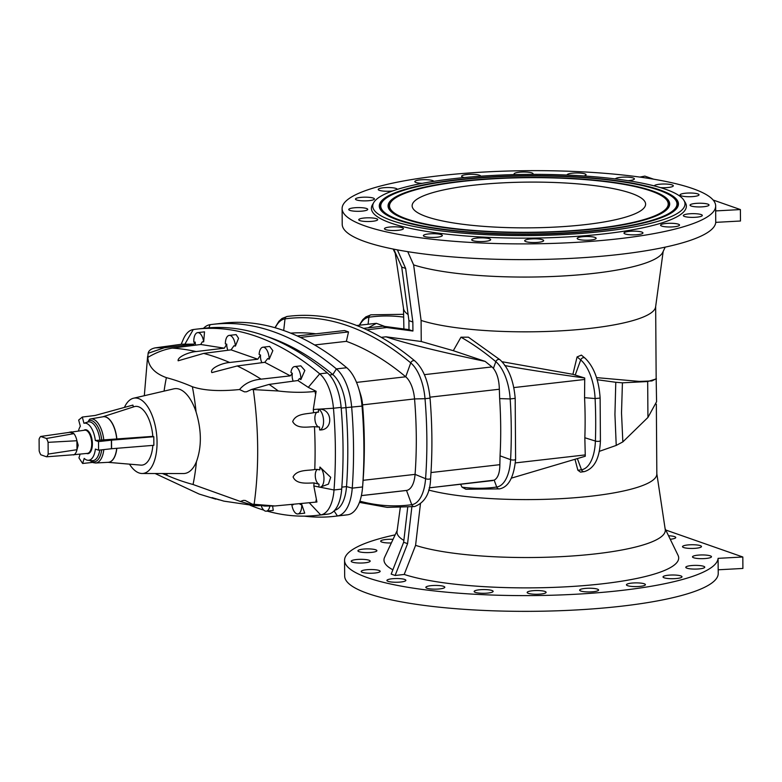 <?xml version="1.0" encoding="UTF-8"?>
<svg xmlns="http://www.w3.org/2000/svg" width="782" height="782" viewBox="0 0 782 782"><rect width="100%" height="100%" fill="white"/><g stroke="black" fill="none" stroke-linecap="round" stroke-linejoin="round"><path stroke-width="1.17" d="M585.063 224.649A116.743 22.873 -0.4 0 0 645.609 204.161A116.743 22.873 -0.4 0 0 472.67 185.305A116.743 22.873 -0.4 0 0 412.134 205.793A116.743 22.873 -0.4 0 0 585.063 224.649M439.885 588.895A9.482 1.857 179.6 0 1 425.838 587.37A9.482 1.857 179.6 0 1 430.755 585.698A9.482 1.857 179.6 0 1 444.802 587.233A9.482 1.857 179.6 0 1 439.885 588.895M488.212 593.03A9.482 1.857 179.6 0 1 474.156 591.505A9.482 1.857 179.6 0 1 479.083 589.833A9.482 1.857 179.6 0 1 493.129 591.368A9.482 1.857 179.6 0 1 488.212 593.03M541.203 593.997A9.482 1.857 179.6 0 1 527.156 592.463A9.482 1.857 179.6 0 1 532.073 590.801A9.482 1.857 179.6 0 1 546.119 592.326A9.482 1.857 179.6 0 1 541.203 593.997M593.675 591.681A9.482 1.857 179.6 0 1 579.628 590.156A9.482 1.857 179.6 0 1 584.545 588.484A9.482 1.857 179.6 0 1 598.592 590.019A9.482 1.857 179.6 0 1 593.675 591.681M640.497 586.334A9.482 1.857 179.6 0 1 626.441 584.799A9.482 1.857 179.6 0 1 631.367 583.137A9.482 1.857 179.6 0 1 645.414 584.662A9.482 1.857 179.6 0 1 640.497 586.334M677.075 578.455A9.482 1.857 179.6 0 1 663.028 576.921A9.482 1.857 179.6 0 1 667.945 575.259A9.482 1.857 179.6 0 1 681.992 576.793A9.482 1.857 179.6 0 1 677.075 578.455M699.841 568.837A9.482 1.857 179.6 0 1 685.785 567.302A9.482 1.857 179.6 0 1 690.702 565.64A9.482 1.857 179.6 0 1 704.758 567.175A9.482 1.857 179.6 0 1 699.841 568.837M706.557 558.407A9.482 1.857 179.6 0 1 692.5 556.872A9.482 1.857 179.6 0 1 697.417 555.21A9.482 1.857 179.6 0 1 711.473 556.745A9.482 1.857 179.6 0 1 706.557 558.407M696.567 548.192A9.482 1.857 179.6 0 1 682.51 546.657A9.482 1.857 179.6 0 1 687.427 544.995A9.482 1.857 179.6 0 1 701.483 546.53A9.482 1.857 179.6 0 1 696.567 548.192M668.551 535.768A9.482 1.857 179.6 0 1 675.765 537.527A9.482 1.857 179.6 0 1 670.848 539.189A9.482 1.857 179.6 0 1 670.242 539.257M391.342 542.962A9.482 1.857 179.6 0 1 380.687 541.193A9.482 1.857 179.6 0 1 385.604 539.521A9.482 1.857 179.6 0 1 393.043 539.336M371.968 552.346A9.482 1.857 179.6 0 1 357.921 550.811A9.482 1.857 179.6 0 1 362.838 549.15A9.482 1.857 179.6 0 1 376.895 550.684A9.482 1.857 179.6 0 1 371.968 552.346M365.262 562.776A9.482 1.857 179.6 0 1 351.206 561.241A9.482 1.857 179.6 0 1 356.123 559.58A9.482 1.857 179.6 0 1 370.179 561.105A9.482 1.857 179.6 0 1 365.262 562.776M375.243 572.991A9.482 1.857 179.6 0 1 361.196 571.456A9.482 1.857 179.6 0 1 366.113 569.795A9.482 1.857 179.6 0 1 380.169 571.329A9.482 1.857 179.6 0 1 375.243 572.991M400.961 581.994A9.482 1.857 179.6 0 1 386.914 580.459A9.482 1.857 179.6 0 1 391.831 578.797A9.482 1.857 179.6 0 1 405.878 580.322A9.482 1.857 179.6 0 1 400.961 581.994M437.431 237.171A9.482 1.857 -0.4 0 0 442.348 235.509A9.482 1.857 -0.4 0 0 428.301 233.974A9.482 1.857 -0.4 0 0 423.385 235.646A9.482 1.857 -0.4 0 0 437.431 237.171M485.759 241.306A9.482 1.857 -0.4 0 0 490.676 239.644A9.482 1.857 -0.4 0 0 476.619 238.109A9.482 1.857 -0.4 0 0 471.702 239.781A9.482 1.857 -0.4 0 0 485.759 241.306M538.749 242.273A9.482 1.857 -0.4 0 0 543.666 240.602A9.482 1.857 -0.4 0 0 529.619 239.077A9.482 1.857 -0.4 0 0 524.693 240.739A9.482 1.857 -0.4 0 0 538.749 242.273M591.221 239.957A9.482 1.857 -0.4 0 0 596.138 238.295A9.482 1.857 -0.4 0 0 582.091 236.76A9.482 1.857 -0.4 0 0 577.175 238.432A9.482 1.857 -0.4 0 0 591.221 239.957M638.044 234.61A9.482 1.857 -0.4 0 0 642.96 232.938A9.482 1.857 -0.4 0 0 628.904 231.413A9.482 1.857 -0.4 0 0 623.987 233.075A9.482 1.857 -0.4 0 0 638.044 234.61M674.622 226.731A9.482 1.857 -0.4 0 0 679.538 225.069A9.482 1.857 -0.4 0 0 665.492 223.535A9.482 1.857 -0.4 0 0 660.565 225.206A9.482 1.857 -0.4 0 0 674.622 226.731M697.378 217.113A9.482 1.857 -0.4 0 0 702.304 215.451A9.482 1.857 -0.4 0 0 688.248 213.916A9.482 1.857 -0.4 0 0 683.331 215.578A9.482 1.857 -0.4 0 0 697.378 217.113M704.093 206.683A9.482 1.857 -0.4 0 0 709.02 205.021A9.482 1.857 -0.4 0 0 694.963 203.486A9.482 1.857 -0.4 0 0 690.047 205.148A9.482 1.857 -0.4 0 0 704.093 206.683M694.103 196.468A9.482 1.857 -0.4 0 0 699.03 194.806A9.482 1.857 -0.4 0 0 684.973 193.271A9.482 1.857 -0.4 0 0 680.057 194.933A9.482 1.857 -0.4 0 0 694.103 196.468M660.458 187.631A9.482 1.857 -0.4 0 0 668.395 187.465A9.482 1.857 -0.4 0 0 673.312 185.803A9.482 1.857 -0.4 0 0 659.255 184.269A9.482 1.857 -0.4 0 0 654.338 185.93M628.093 180.691A9.482 1.857 -0.4 0 0 629.471 180.554A9.482 1.857 -0.4 0 0 634.388 178.892A9.482 1.857 -0.4 0 0 620.331 177.358A9.482 1.857 -0.4 0 0 615.424 178.931M583.831 175.97A9.482 1.857 -0.4 0 0 586.06 174.757A9.482 1.857 -0.4 0 0 572.013 173.223A9.482 1.857 -0.4 0 0 567.097 174.894A9.482 1.857 -0.4 0 0 567.136 175.06M532.62 174.366A9.482 1.857 -0.4 0 0 533.07 173.8A9.482 1.857 -0.4 0 0 519.023 172.265A9.482 1.857 -0.4 0 0 514.097 173.927A9.482 1.857 -0.4 0 0 514.752 174.601M480.588 176.204A9.482 1.857 -0.4 0 0 480.598 176.106A9.482 1.857 -0.4 0 0 466.541 174.572A9.482 1.857 -0.4 0 0 461.624 176.243A9.482 1.857 -0.4 0 0 464.44 177.543M433.756 181.356A9.482 1.857 -0.4 0 0 419.729 179.928A9.482 1.857 -0.4 0 0 414.812 181.59A9.482 1.857 -0.4 0 0 422.192 183.35M397.188 189.42A9.482 1.857 -0.4 0 0 397.197 189.332A9.482 1.857 -0.4 0 0 383.151 187.797A9.482 1.857 -0.4 0 0 378.224 189.469A9.482 1.857 -0.4 0 0 392.281 191.004A9.482 1.857 -0.4 0 0 392.584 190.964M369.515 200.622A9.482 1.857 -0.4 0 0 374.431 198.96A9.482 1.857 -0.4 0 0 360.385 197.426A9.482 1.857 -0.4 0 0 355.468 199.087A9.482 1.857 -0.4 0 0 369.515 200.622M362.799 211.052A9.482 1.857 -0.4 0 0 367.726 209.39A9.482 1.857 -0.4 0 0 353.669 207.856A9.482 1.857 -0.4 0 0 348.752 209.517A9.482 1.857 -0.4 0 0 362.799 211.052M372.789 221.267A9.482 1.857 -0.4 0 0 377.706 219.605A9.482 1.857 -0.4 0 0 363.659 218.07A9.482 1.857 -0.4 0 0 358.743 219.732A9.482 1.857 -0.4 0 0 372.789 221.267M398.507 230.27A9.482 1.857 -0.4 0 0 403.424 228.598A9.482 1.857 -0.4 0 0 389.377 227.073A9.482 1.857 -0.4 0 0 384.461 228.735A9.482 1.857 -0.4 0 0 398.507 230.27M72.814 454.811L87.428 453.374A11.671 5.494 -96.5 0 0 91.719 443.746A11.671 5.494 -96.5 0 0 84.769 430.178L40.693 436.464L46.451 438.477L73.899 433.648L71.015 431.752M73.664 454.948L74.046 454.713A11.671 5.494 -96.5 0 0 76.978 449.709L76.91 440.735L48.093 442.338L48.171 454.068L76.978 449.709L78.21 445.29L76.91 440.735A11.671 5.494 -96.5 0 0 73.899 433.648L69.5 432.114M83.909 430.276A11.818 5.562 83.5 0 1 91.064 438.028A11.818 5.562 83.5 0 1 86.558 453.472L86.88 453.57A12.033 5.66 83.5 0 1 86.616 453.482M83.957 430.256A12.033 5.66 83.5 0 1 84.192 430.11A12.033 5.66 83.5 0 1 91.67 437.9A12.033 5.66 83.5 0 1 86.88 453.57M314.462 426.708C307.825 426.786 296.779 429.357 292.693 421.566C295.84 413.346 307.033 414.089 313.553 412.71L318.548 412.094A244.893 115.325 -96.5 0 0 318.313 409.201L318.636 409.182C332.721 408.136 333.777 430.589 319.652 429.953A244.893 115.325 -96.5 0 0 319.515 427.031L314.462 426.708A240.748 113.37 83.5 0 1 314.765 469.513C308.137 470.823 297.052 469.337 293.084 476.932C296.339 484.703 307.512 483.002 314.041 482.944L319.046 484.214A7.585 3.578 83.5 0 1 318.968 484.185A7.585 3.578 83.5 0 1 315.351 477.04A7.585 3.578 83.5 0 1 317.384 469.425L315.469 469.425M317.345 412.036A7.585 3.578 -96.5 0 0 314.921 419.406A7.585 3.578 -96.5 0 0 318.567 426.952A7.585 3.578 -96.5 0 0 319.388 427.05M297.922 380.531L299.447 378.556A547.83 257.982 83.5 0 1 300.845 379.622L304.843 370.443L300.835 365.859L294.599 366.572A10.508 4.946 -96.5 0 0 290.924 372.379A547.83 257.982 83.5 0 1 292.331 373.356L290.308 375.849L261.09 379.162C251.843 380.013 244.658 383.463 239.546 389.524L244.414 391.841L246.535 391.792L251.511 389.485L269.106 384.412L297.922 380.531L308.294 387.364L316.133 391.293L315.126 391.42C303.572 392.73 291.315 392.584 278.333 390.99L251.511 389.485M264.766 362.32L267.767 358.518A547.83 257.982 83.5 0 1 269.184 359.241L272.84 350.649L269.643 346.436L262.928 347.208A10.508 4.946 -96.5 0 0 259.106 354.402A547.83 257.982 83.5 0 1 260.523 355.038L257.796 359.221L229.664 362.496C222.42 362.897 209.322 368.449 211.863 372.603L237.249 365.956L264.766 362.32L290.308 375.849M299.692 503.764L300.327 504.517A547.83 257.982 -96.5 0 0 301.715 504.429A10.508 4.946 83.5 0 1 297.874 513.94A10.508 4.946 83.5 0 1 291.852 504.742A547.83 257.982 -96.5 0 0 293.25 504.742L292.937 504.429M259.565 505.671L254.414 505.612L240.328 501.448L243.378 500.392L245.177 500.441L252.303 504.165L264.746 506.062L274.932 505.964L252.303 504.165M219.224 499.884L212.01 497.606L223.916 501.145L254.414 505.612M193.936 344.129L195.197 342.066A547.83 257.982 -96.5 0 0 193.819 342.154A10.508 4.946 83.5 0 1 197.66 332.633L204.513 331.851L203.682 341.842A547.83 257.982 -96.5 0 0 202.284 341.842L200.72 344.491L172.333 348.098C164.347 349.378 156.165 352.487 147.808 357.413L148.111 353.298L164.357 347.755L193.936 344.129L181.678 344.227L155.168 347.873C151.327 348.704 149.02 350.336 148.257 352.77L148.111 353.298M239.546 389.524C219.634 391.538 203.906 390.609 192.362 386.738A653.957 307.961 83.5 0 0 179.381 381.645A653.957 307.961 83.5 0 0 166.39 377.647C154.641 373.366 148.453 366.621 147.808 357.413L147.466 357.902M224.356 348.176L226.751 344.158A547.83 257.982 -96.5 0 0 225.343 343.904A10.508 4.946 83.5 0 1 229.214 335.4L236.144 334.608L238.559 338.313L235.402 346.103A547.83 257.982 -96.5 0 0 233.984 345.752L231.061 349.857L203.682 353.405L178.149 360.795C177.231 357.081 188.726 352.086 196.106 351.548L224.356 348.176L200.72 344.491M181.17 344.295L183.32 339.28A37.36 17.595 -96.5 0 1 193.252 329.554A560.352 263.876 83.5 0 1 196.556 329.134A560.352 263.876 83.5 0 1 256.369 336.377A560.352 263.876 83.5 0 1 319.711 373.825A37.36 17.595 83.5 0 1 333.455 408.243L318.636 409.182M124.416 407.412A37.937 17.869 83.5 0 1 133.526 398.224A37.937 17.869 83.5 0 1 138.531 398.546A37.937 17.869 83.5 0 1 156.967 438.966A37.937 17.869 83.5 0 1 142.138 473.501A37.937 17.869 83.5 0 1 139.049 472.954A37.937 17.869 83.5 0 1 129.489 464.156M162.412 473.521L167.074 475.407A653.957 307.961 -96.5 0 0 180.065 480.5A653.957 307.961 -96.5 0 0 193.046 484.498A131.366 61.856 -96.5 0 0 196.419 461.732C201.766 446.972 201.648 430.393 196.077 411.987A42.687 20.097 -96.5 0 0 179.43 389.211A42.687 20.097 -96.5 0 0 173.8 388.85L133.526 398.224M250.103 505.27A560.352 263.876 -96.5 0 0 257.571 508.095A560.352 263.876 -96.5 0 0 263.759 510.118M267.102 511.086A560.352 263.876 -96.5 0 0 317.394 515.338A560.352 263.876 -96.5 0 0 320.698 514.918A37.36 17.595 -96.5 0 0 334.022 489.972A257.415 121.22 -96.5 0 0 333.455 408.243L341.128 407.363A37.36 17.595 83.5 0 0 327.384 372.946L319.711 373.825L308.294 387.364M301.715 504.429L304.726 513.158L297.874 513.94M272.615 506.032L273.25 510.382L266.32 511.174A10.508 4.946 83.5 0 1 261.247 505.866M240.328 501.448L193.046 484.498M89.842 419.132A22.179 10.449 83.5 0 1 90.585 418.947L89.647 419.191L87.877 421.987L83.948 423.257A18.68 8.797 83.5 0 1 95.326 440.481L98.522 441.605L98.581 450.188L95.384 449.073A18.68 8.797 83.5 0 1 87.897 460.285A18.68 8.797 83.5 0 1 86.743 460.031A18.68 8.797 83.5 0 1 84.192 458.389L82.628 463.482L92.53 462.416M152.852 445.388A29.53 13.91 83.5 0 1 140.838 465.114L107.936 462.328M395.145 534.859A186.781 36.598 -0.4 0 0 344.559 560.293A186.781 36.598 -0.4 0 0 621.26 590.469A186.781 36.598 -0.4 0 0 718.091 558.348L718.169 569.795L742.9 568.446L742.822 556.999L718.091 558.348M344.559 560.293L344.667 576.041A186.781 36.598 -0.4 0 0 621.367 606.206A186.781 36.598 -0.4 0 0 718.228 573.431L718.208 569.795M400.267 507.714L397.041 531.428A134.152 26.285 -0.4 0 0 403.864 540.391M407.725 507.303L403.639 542.268L391.186 574.105L395.115 575.484L404.206 574.447L415.584 545.357A134.152 26.285 -0.4 0 0 595.728 553.842A134.152 26.285 -0.4 0 0 665.238 529.561L656.821 473.657M404.206 574.447A147.358 28.875 -0.4 0 0 602.277 583.822A147.358 28.875 -0.4 0 0 678.033 555.279L665.111 528.7M397.158 530.567L384.607 557.322A147.358 28.875 -0.4 0 0 392.867 569.795M656.157 378.107L656.577 401.733L647.936 417.441L622.843 441.898L621.514 412.935L622.423 382.828L615.786 382.281L614.935 414.45L616.226 445.417L599.207 451.39M596.656 228.706A140.819 27.595 -0.4 0 0 668.766 207.181A140.819 27.595 -0.4 0 0 607.37 181.541A140.819 27.595 -0.4 0 0 461.077 181.248A140.819 27.595 -0.4 0 0 389.016 209.136A140.819 27.595 -0.4 0 0 596.656 228.706M461.781 181.492A139.362 27.311 -0.4 0 0 390.423 202.792A139.362 27.311 -0.4 0 0 451.175 228.168A139.362 27.311 -0.4 0 0 595.952 228.461A139.362 27.311 -0.4 0 0 667.271 200.866A139.362 27.311 -0.4 0 0 461.781 181.492M600.869 230.182A149.577 29.305 -0.4 0 0 677.466 207.318A149.577 29.305 -0.4 0 0 612.257 180.085A149.577 29.305 -0.4 0 0 456.864 179.772A149.577 29.305 -0.4 0 0 380.316 209.4A149.577 29.305 -0.4 0 0 600.869 230.182M457.568 180.016A148.111 29.022 -0.4 0 0 381.724 202.655A148.111 29.022 -0.4 0 0 446.297 229.625A148.111 29.022 -0.4 0 0 600.175 229.937A148.111 29.022 -0.4 0 0 675.971 200.603A148.111 29.022 -0.4 0 0 457.568 180.016M342.105 208.569L342.213 224.317A186.781 36.598 -0.4 0 0 618.914 254.482A186.781 36.598 -0.4 0 0 715.745 222.362L715.667 210.915A186.781 36.598 179.6 0 0 715.696 210.26L715.667 205.959A186.781 36.598 -0.4 0 0 438.966 175.794A186.781 36.598 -0.4 0 0 342.105 208.569A186.781 36.598 -0.4 0 0 618.806 238.745A186.781 36.598 -0.4 0 0 715.667 205.959M453.697 178.667A156.136 30.596 -0.4 0 0 373.747 202.528A156.136 30.596 -0.4 0 0 441.82 230.964A156.136 30.596 -0.4 0 0 604.036 231.286A156.136 30.596 -0.4 0 0 683.937 200.368A156.136 30.596 -0.4 0 0 453.697 178.667M373.747 202.528L372.428 204.796A157.485 30.86 -0.4 0 0 441.087 233.476A157.485 30.86 -0.4 0 0 604.701 233.808A157.485 30.86 -0.4 0 0 685.296 202.616L683.937 200.368M421.244 341.509L453.306 350.688L485.143 361.392C437.832 351.333 404.793 343.142 386.005 336.807L421.244 341.509L421.097 320.434L413.629 264.893A134.152 26.285 -0.4 0 0 593.773 273.377A134.152 26.285 -0.4 0 0 662.774 252.283L665.189 247.141M413.629 264.893L407.735 251.657M208.902 327.814L210.055 324.686A563.275 265.254 83.5 0 1 212.987 324.315L223.329 323.132A563.275 265.254 83.5 0 1 283.465 330.424A563.275 265.254 83.5 0 1 346.749 367.726A41.446 19.521 83.5 0 1 358.508 387.882A41.446 19.521 83.5 0 1 362.027 406.083A260.328 122.598 83.5 0 1 362.594 486.961L363.112 480.314A242.821 114.348 -96.5 0 0 362.584 404.871A23.929 11.271 -96.5 0 0 360.551 394.363L358.508 387.882M334.657 510.323A35.61 16.764 83.5 0 0 346.514 486.6A254.492 119.841 -96.5 0 0 345.957 407.539A35.61 16.764 -96.5 0 0 332.829 374.588A557.439 262.508 -96.5 0 0 270.21 337.668A557.439 262.508 -96.5 0 0 267.219 336.651M428.624 490.05A126.078 24.701 -0.4 0 0 591.446 496.13A126.078 24.701 -0.4 0 0 656.831 474L656.342 404.186M577.878 470.246L580.518 472.123L584.281 471.624A2.923 2.571 -98.4 0 1 581.485 469.767A560.528 263.964 83.5 0 1 577.878 470.246L575.093 459.699M462.015 487.166L465.896 489.249L499.493 488.887A2.923 2.571 -98.2 0 1 496.707 487.03A560.528 263.964 83.5 0 1 462.015 487.166L460.608 484.283M421.097 320.434A126.078 24.701 -0.4 0 0 590.273 328.362A126.078 24.701 -0.4 0 0 655.609 306.935L663.175 251.433M655.658 306.583L656.166 378.752L651.944 380.942L639.422 381.421L596.51 377.608M386.005 336.807L381.293 337.345M314.628 344.97L346.377 341.343A545.758 257.004 83.5 0 1 405.721 376.787A23.929 11.271 83.5 0 1 414.548 398.928A242.821 114.348 83.5 0 1 415.076 474.371L425.574 478.721A2.923 0.958 4.2 0 0 428.732 479.161A2.923 0.958 4.2 0 0 430.599 478.408C432.505 452.387 432.319 425.643 430.041 398.165L425.017 398.703A257.581 121.298 83.5 0 1 425.574 478.721A38.699 18.221 -96.5 0 1 411.743 504.693A2.923 2.571 82.1 0 0 414.519 506.55L387.168 507.381L359.456 502.386M453.306 350.688L460.969 337.198L468.418 337.179L500.099 359.847A2.923 2.307 130 0 0 495.827 361.675L493.403 368.361L491.986 366.924L424.382 374.656M600.038 397.979L600.126 398.067C598.904 379.984 593.861 366.66 584.985 358.097A2.923 2.307 130.1 0 0 580.713 359.925A560.528 263.964 -96.5 0 0 577.087 356.915L572.893 374.314L502.083 361.724M577.087 356.915L581.388 355.116L584.985 358.097M361.392 495.622L403.678 490.793A545.758 257.004 -96.5 0 0 406.513 490.431A23.929 11.271 -96.5 0 0 415.076 474.371L363.112 480.314A23.929 11.271 83.5 0 1 363.092 480.49A23.929 11.271 83.5 0 1 363.083 480.666M415.584 545.357L420.423 503.979M656.411 378.889L647.682 381.538L622.423 382.828M615.786 382.281L597.155 379.729M622.843 441.898L616.226 445.417M290.689 333.142A545.758 257.004 83.5 0 1 315.918 333.816M297.238 335.947L344.579 330.542L348.518 331.92L300.396 337.413M346.377 341.343L348.518 331.92M384.734 326.417L376.396 323.328L368.224 327.834M403.893 328.978L403.502 308.343M210.055 324.686A41.446 19.521 -96.5 0 0 203.486 328.342M212.987 324.315A563.275 265.254 83.5 0 1 336.397 368.909A41.446 19.521 83.5 0 1 351.675 407.266A260.328 122.598 83.5 0 1 352.242 488.144L362.594 486.961A41.446 19.521 -96.5 0 1 362.565 487.264A41.446 19.521 -96.5 0 1 347.775 514.771A563.275 265.254 -96.5 0 1 344.842 515.143L334.491 516.325A563.275 265.254 -96.5 0 0 337.423 515.954A41.446 19.521 -96.5 0 0 352.242 488.144L346.514 486.6L341.842 487.137M395.223 253.3L403.561 308.695A126.078 24.701 -0.4 0 0 408.106 314.55M393.151 249.038L395.633 254.15A134.152 26.285 -0.4 0 0 396.709 255.792M713.125 200.016L740.398 209.566L740.476 221.013L715.745 222.362M515.103 398.37L510.167 398.937L499.649 398.595L499.336 389.24C499.131 380.208 497.147 373.258 493.403 368.361M499.649 398.595A242.821 114.348 83.5 0 1 500.05 455.838L499.864 464.674C499.776 472.973 497.88 478.134 494.175 480.158L429.191 487.87M572.893 374.314L584.731 378.019C550.645 373.307 515.416 367.784 504.644 365.477M600.341 440.491A2.923 0.782 -178 0 1 600.42 440.686L600.126 398.067L595.102 398.546L584.565 397.686A242.821 114.348 83.5 0 1 584.838 437.754L585.278 456.238L511.457 478.115M584.565 397.686L584.731 378.019M639.881 177.084L644.857 176.116L653.625 179.186M740.398 209.566L715.667 210.915M304.296 516.14A563.275 265.254 -96.5 0 0 334.491 516.325M665.746 530.02L742.822 556.999M403.639 542.268L407.578 543.646L411.87 506.892M395.115 575.484L407.578 543.646M393.757 249.165L401.723 267.063L408.927 320.64L408.986 329.652L412.925 331.03L386.777 327.541L366.807 329.818M408.986 329.652L382.838 326.162L386.777 327.541M408.927 320.64L412.857 322.018L412.925 331.03M401.723 267.063L405.653 268.441L412.857 322.018M397.383 249.869L405.653 268.441M382.838 326.162L363.591 328.362M78.464 430.902A18.68 8.797 83.5 0 1 80.321 426.278L78.679 420.071L82.306 417.05L95.072 415.467A1.163 0.987 50.2 0 0 95.199 415.447L132.901 405.086L133.39 406.933M196.556 329.134L204.229 328.254A560.352 263.876 83.5 0 1 327.384 372.946M317.394 515.338L325.068 514.468A560.352 263.876 -96.5 0 0 328.372 514.038A37.36 17.595 -96.5 0 0 341.695 489.102A257.415 121.22 -96.5 0 0 341.128 407.363M196.419 461.732A42.687 20.097 83.5 0 1 183.477 473.54L142.138 473.501M102.735 416.826L134.152 406.689A29.53 13.91 83.5 0 1 152.822 436.376L153.8 436.727L153.859 445.31L111.582 448.731L111.523 440.149L153.8 436.727M95.326 440.481L152.822 436.376M83.948 423.257L82.306 417.05M80.077 454.215L78.943 457.91L82.628 463.482M229.214 335.4A10.508 4.946 83.5 0 1 235.402 346.103M227.885 350.268A7.585 3.578 83.5 0 1 226.751 344.158M197.66 332.633A10.508 4.946 83.5 0 1 203.682 341.842M195.578 345.145A7.585 3.578 83.5 0 1 195.197 342.066M269.868 506.081A10.508 4.946 83.5 0 1 266.32 511.174M319.046 484.214A244.893 115.325 83.5 0 1 318.851 486.961A24.838 11.691 83.5 0 1 318.851 487A10.508 4.946 83.5 0 0 320.112 487.186A10.508 4.946 83.5 0 0 323.973 478.457A10.508 4.946 83.5 0 0 319.916 467.05A244.893 115.325 83.5 0 1 319.818 469.894L317.404 469.435M313.553 412.71A240.748 113.37 -96.5 0 0 313.289 409.524L316.133 391.293M314.041 482.944A240.748 113.37 83.5 0 1 313.826 485.964L316.906 502.005L274.932 505.964M320.112 487.186L328.44 484.117L330.718 477.313L319.916 467.05M260.523 355.038A7.585 3.578 -96.5 0 0 261.902 362.692M269.184 359.241A10.508 4.946 -96.5 0 0 262.928 347.208M292.331 373.356A7.585 3.578 -96.5 0 0 293.172 381.176M300.845 379.622A10.508 4.946 -96.5 0 0 294.599 366.572M319.652 429.953A10.508 4.946 -96.5 0 0 319.711 429.944A10.508 4.946 -96.5 0 0 323.523 419.973A10.508 4.946 -96.5 0 0 318.303 409.162A24.838 11.691 -96.5 0 0 318.303 409.162L313.289 409.524M98.581 450.188L111.582 448.731M98.522 441.605L111.523 440.149M74.046 454.713L46.578 456.796L40.82 454.782A11.095 5.22 -96.5 0 1 39.178 450.921L39.1 439.191A11.095 5.22 -96.5 0 1 40.693 436.464M46.578 456.796A11.095 5.22 -96.5 0 0 48.171 454.068M48.093 442.338A11.095 5.22 -96.5 0 0 46.451 438.477M229.664 362.496A674.289 317.531 -96.5 0 0 216.673 357.423A674.289 317.531 -96.5 0 0 203.682 353.405M257.796 359.221L231.061 349.857M193.252 329.554L184.884 344.168M196.106 351.548A674.289 317.531 -96.5 0 0 172.333 348.098M328.372 514.038L320.698 514.918L309.291 502.797M99.764 450.061A19.511 9.189 83.5 0 1 92.1 460.647L87.897 460.285M101.699 449.846A20.831 9.814 83.5 0 1 92.129 461.536A20.831 9.814 83.5 0 1 90.204 460.481M103.82 449.601A22.179 10.449 83.5 0 1 95.629 463.003L108.229 462.318A22.932 10.801 83.5 0 0 116.723 448.321M116.85 448.311A22.942 10.801 83.5 0 1 108.063 462.328M668.542 207.543A140.389 27.507 -0.4 0 0 663.097 196.741M663.615 212.088A139.782 27.39 -0.4 0 0 667.701 201.57L667.271 200.866M390.423 202.792L390.003 203.516A139.782 27.39 -0.4 0 0 394.226 213.965M677.241 207.68A149.147 29.227 -0.4 0 0 671.503 196.204M672.031 212.509A148.541 29.11 -0.4 0 0 676.391 201.316L675.971 200.603M381.724 202.655L381.303 203.379A148.541 29.11 -0.4 0 0 385.829 214.503M346.749 367.726L336.397 368.909L332.829 374.588L329.476 374.969M491.986 366.924L485.143 361.392M283.7 330.503L285.019 318.88A560.528 263.964 83.5 0 1 410.745 362.887L405.721 376.787L356.524 382.408M492.777 480.568L429.201 487.841M359.886 501.184A560.528 263.964 -96.5 0 0 411.743 504.693L406.513 490.431L361.401 495.593M647.682 381.538L647.936 417.441M341.187 408.087L362.027 406.083L362.584 404.871L414.548 398.928L425.017 398.703A38.699 18.221 83.5 0 0 410.745 362.887A2.923 2.307 -50.1 0 1 415.007 361.059C372.535 325.801 329.926 310.933 287.18 316.456A2.923 2.571 -97.9 0 0 285.019 318.88A38.699 18.221 -96.5 0 0 275.235 327.795M356.729 325.507L376.396 323.328M403.551 314.325L371.03 314.814A2.923 2.571 81.8 0 0 368.889 317.238A560.528 263.964 83.5 0 1 403.571 317.101M359.632 325.175A38.699 18.221 83.5 0 1 368.889 317.238L368.097 324.207M386.122 198.198A149.147 29.227 -0.4 0 0 380.541 209.752M394.529 198.618A140.389 27.507 -0.4 0 0 389.24 209.498M499.336 389.24L429.953 397.168M499.864 464.674L430.99 472.553M584.281 471.624C594.32 468.604 599.706 458.291 600.42 440.686A2.923 0.782 -178 0 1 598.582 441.341A2.923 0.782 -178 0 1 595.395 441.048A257.581 121.298 83.5 0 0 595.102 398.546A38.699 18.221 -96.5 0 0 580.713 359.925L575.2 375.077M515.534 459.083A2.923 0.87 -176.9 0 1 515.612 459.308A2.923 0.87 -176.9 0 1 513.764 460.012A2.923 0.87 -176.9 0 1 510.587 459.65A257.581 121.298 83.5 0 0 510.167 398.937A38.699 18.221 -96.5 0 0 495.827 361.675A560.528 263.964 -96.5 0 0 460.969 337.198M585.21 454.919L515.328 462.905M584.682 379.475L513.764 387.589M577.478 458.897L581.485 469.767A38.699 18.221 83.5 0 0 595.395 441.048L584.838 437.754M494.175 480.158L496.707 487.03A38.699 18.221 83.5 0 0 510.587 459.65L500.05 455.838M334.08 510.949L337.423 515.954L347.775 514.771M254.101 504.468A211.912 99.793 -96.5 0 0 253.29 389.534M192.362 386.738A131.366 61.856 83.5 0 1 196.077 411.987M167.074 475.407A131.366 61.856 83.5 0 1 166.713 473.521M166.39 377.647A131.366 61.856 -96.5 0 0 164.083 391.108M102.853 416.796A22.942 10.801 83.5 0 1 116.87 438.995M103.83 440.315A22.179 10.449 83.5 0 0 90.585 418.947L103.029 416.767A22.932 10.801 83.5 0 1 116.733 439.005M88.767 420.579A20.831 9.814 83.5 0 1 101.758 440.246M87.877 421.987A19.511 9.189 83.5 0 1 99.881 440.158M237.249 365.956A674.289 317.531 83.5 0 1 261.09 379.162M164.357 347.755A674.289 317.531 -96.5 0 0 155.168 347.873M315.126 391.42A240.905 113.449 83.5 0 1 315.4 393.747M315.899 502.103A240.905 113.449 -96.5 0 0 316.143 499.962M318.851 486.961L313.826 485.964M341.695 489.102L334.022 489.972L320.034 487.196M269.106 384.412A674.289 317.531 83.5 0 1 278.333 390.99M111.445 448.751L111.386 440.168M155.1 473.511L199.166 494.058L215.832 499.17M89.265 460.09L93.038 462.621L95.629 463.003M287.18 316.456L282.028 318.479L278.92 321.275L274.951 327.707M359.241 325.214L362.78 319.682L365.839 316.896L371.03 314.814M415.007 361.059C423.355 368.899 428.36 381.264 430.041 398.165M499.493 488.887C508.505 487.166 513.882 477.303 515.612 459.308L515.191 398.419C513.735 380.912 508.711 368.058 500.099 359.847M414.519 506.55C424.831 502.709 430.188 493.325 430.599 478.408M363.092 480.49L362.565 487.264M144.318 395.712L147.622 356.338"/></g></svg>
